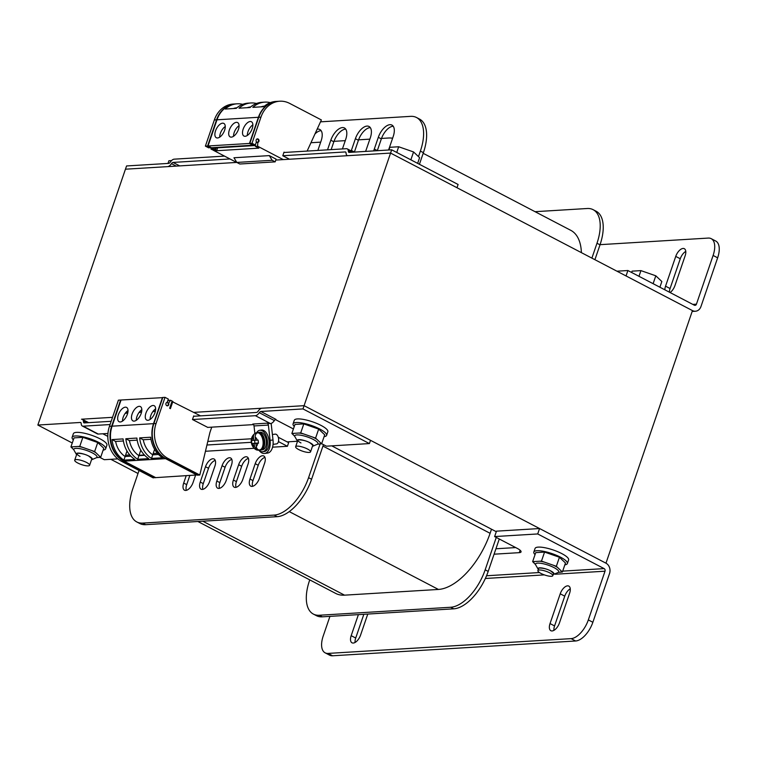 <?xml version="1.0" encoding="UTF-8"?>
<svg xmlns="http://www.w3.org/2000/svg" width="757" height="757" viewBox="0 0 757 757"><rect width="100%" height="100%" fill="white"/><g stroke="black" fill="none" stroke-linecap="round" stroke-linejoin="round"><path stroke-width="1.14" d="M193.849 412.376L304.087 405.667L605.969 563.189L692.456 310.597A7.882 6.52 86.5 0 0 695.409 311.241A7.882 6.52 86.5 0 0 700.963 306.528L717.645 257.815L713.113 255.45A19.701 9.907 -62.4 0 0 711.183 238.654A19.701 9.907 -62.4 0 0 708.249 238.077L600.055 244.662M138.02 473.485L110.834 459.31M111.175 421.299L84.282 422.926A2.366 1.192 117.6 0 1 83.932 422.86A2.366 1.192 117.6 0 1 83.516 422.132L83.402 421.204A5.914 2.971 -62.4 0 0 82.381 419.387A5.914 2.971 -62.4 0 0 81.501 419.217L112.538 417.325M297.492 441.246L287.14 441.88M496.289 531.707L331.774 445.864M275.794 160.058L390.574 153.075L692.456 310.597L626.039 275.936L627.894 270.523L694.311 305.185A1.968 1.628 -93.5 0 0 696.44 304.163L713.113 255.45M72.265 443.006L37.85 425.046L125.444 169.199L236.809 162.424L233.96 157.759L269.312 155.611L276.106 159.15L275.179 161.856L239.827 164.014L236.809 162.433L272.16 160.285L269.312 155.611M321.668 443.706L326.428 446.185L369.397 443.574L370.504 440.328L304.087 405.667L391.691 149.82L349.147 152.412A2.366 1.192 117.6 0 1 348.797 152.337A2.366 1.192 117.6 0 1 348.39 151.618L348.277 150.69A5.914 2.971 -62.4 0 0 347.245 148.864A5.914 2.971 -62.4 0 0 346.365 148.694L283.903 152.498M416.52 117.515L419.539 119.086A39.392 19.814 117.6 0 1 423.4 152.668L420.381 151.097A39.392 19.814 -62.4 0 0 416.52 117.515A39.392 19.814 -62.4 0 0 410.644 116.36L320.504 121.839M420.381 151.097L418.489 156.623M320.126 443.924L308.572 477.676A39.392 19.814 -62.4 0 1 274.119 515.101L142.666 523.096A39.392 19.814 -62.4 0 1 136.79 521.942A39.392 19.814 -62.4 0 1 132.929 488.36L139.042 470.485M205.459 451.267L254.115 448.305M272.558 447.179L287.414 446.28L288.644 442.665L278.273 437.253M226.22 480.477L231.462 465.139A8.374 4.211 -62.4 0 0 230.648 458.004A8.374 4.211 -62.4 0 0 222.075 465.706L216.824 481.045A8.374 4.211 -62.4 0 0 217.647 488.18A8.374 4.211 -62.4 0 0 226.22 480.477M205.507 466.719L200.255 482.058A8.374 4.211 -62.4 0 0 201.078 489.192A8.374 4.211 -62.4 0 0 209.642 481.48L214.893 466.151A8.374 4.211 -62.4 0 0 214.07 459.007A8.374 4.211 -62.4 0 0 205.507 466.719L208.525 468.29L203.273 483.628A8.374 4.211 -62.4 0 0 202.914 489.344M186.184 475.765L183.686 483.061A8.374 4.211 -62.4 0 0 184.509 490.195A8.374 4.211 -62.4 0 0 193.073 482.493L195.571 475.197M248.041 464.126A8.374 4.211 -62.4 0 0 247.217 456.991A8.374 4.211 -62.4 0 0 238.644 464.703L233.393 480.042A8.374 4.211 -62.4 0 0 234.216 487.177A8.374 4.211 -62.4 0 0 242.789 479.465L248.041 464.126M255.213 463.691L249.971 479.03A8.374 4.211 -62.4 0 0 250.785 486.164A8.374 4.211 -62.4 0 0 259.358 478.462L264.609 463.123A8.374 4.211 -62.4 0 0 263.786 455.988A8.374 4.211 -62.4 0 0 255.213 463.691L258.241 465.271L252.989 480.6A8.374 4.211 -62.4 0 0 252.63 486.316M342.429 148.93L345.731 139.297A13.295 6.69 -62.4 0 0 344.426 127.961A13.295 6.69 -62.4 0 0 330.818 140.206L327.516 149.839M365.565 151.409A13.295 6.69 -62.4 0 0 366.293 149.526L370.315 137.802A13.295 6.69 -62.4 0 0 369.009 126.466A13.295 6.69 -62.4 0 0 355.393 138.711L351.38 150.435A13.295 6.69 -62.4 0 0 351.22 150.936M388.483 150.018A13.295 6.69 -62.4 0 0 389.221 148.135L393.233 136.411A13.295 6.69 -62.4 0 0 391.927 125.075A13.295 6.69 -62.4 0 0 378.32 137.31L374.308 149.044A13.295 6.69 -62.4 0 0 373.75 150.917M317.855 150.425L321.138 140.821A13.295 6.69 -62.4 0 0 319.833 129.504A13.295 6.69 -62.4 0 0 317.136 129.201M600.008 244.823L596.989 243.252A39.392 19.814 -62.4 0 0 593.119 209.67L596.138 211.241A39.392 19.814 117.6 0 1 600.008 244.823L594.917 259.698M499.279 539.003L488.189 571.403A39.392 19.814 117.6 0 1 453.746 608.827L322.283 616.832A39.392 19.814 117.6 0 1 316.417 615.668L313.398 614.097A39.392 19.814 -62.4 0 0 319.265 615.252L450.727 607.256A39.392 19.814 -62.4 0 0 485.171 569.822L496.261 537.432M251.456 438.776L207.797 441.435M287.414 446.28L278.444 441.596M206.945 445.012L251.419 442.306M593.119 209.67A39.392 19.814 -62.4 0 0 587.243 208.506L535.048 211.686M596.989 243.252L591.889 258.118M309.745 579.871L309.528 580.515A39.392 19.814 -62.4 0 0 313.398 614.097M202.791 521.204L344.53 595.163A59.093 29.722 117.6 0 1 335.72 593.431L197.88 521.497M344.53 595.163L438.426 589.448A59.093 29.722 117.6 0 0 490.101 533.307L491.511 529.209M423.182 153.311L570.787 230.336A59.093 29.722 117.6 0 1 581.385 252.639M323.447 444.633L311.591 479.247A39.392 19.814 117.6 0 1 277.147 516.681L145.685 524.677A39.392 19.814 117.6 0 1 139.808 523.522L136.79 521.942M423.4 152.668L419.425 164.297M321.138 130.677A13.295 6.69 -62.4 0 0 314.959 133.961M345.731 129.135A13.295 6.69 -62.4 0 0 333.998 141.332A13.295 6.69 -62.4 0 0 333.837 141.777L331.15 149.621M370.315 127.64A13.295 6.69 -62.4 0 0 358.572 139.837A13.295 6.69 -62.4 0 0 358.421 140.282L354.399 152.015A13.295 6.69 -62.4 0 0 354.371 152.091M392.609 138.228A59.093 29.722 117.6 0 0 388.398 138.02L381.5 138.436A13.295 6.69 117.6 0 1 393.233 126.249M231.822 459.423A8.374 4.211 -62.4 0 0 225.094 467.287L219.842 482.625A8.374 4.211 -62.4 0 0 219.492 488.341M215.253 460.436A8.374 4.211 -62.4 0 0 208.525 468.29M189.818 475.547L186.705 484.641A8.374 4.211 -62.4 0 0 186.345 490.356M248.391 458.411A8.374 4.211 -62.4 0 0 241.663 466.274L236.411 481.613A8.374 4.211 -62.4 0 0 236.061 487.328M264.969 457.408A8.374 4.211 -62.4 0 0 258.241 465.271M345.268 140.641L333.998 141.332M369.851 139.146L358.572 139.837M320.694 142.136L310.947 142.732M381.5 138.436A13.295 6.69 -62.4 0 0 381.339 138.891L377.327 150.615A13.295 6.69 -62.4 0 0 377.298 150.7M670.096 292.543A8.374 4.211 -62.4 0 0 674.941 285.597L685.132 255.828A8.374 4.211 -62.4 0 0 684.309 248.693A8.374 4.211 -62.4 0 0 675.746 256.396L665.554 286.165A8.374 4.211 -62.4 0 0 664.864 289.817M685.785 251.39A8.374 4.211 -62.4 0 0 680.269 258.762L670.077 288.531A8.374 4.211 -62.4 0 0 669.396 292.183M711.183 238.654L715.706 241.019A19.701 9.907 117.6 0 1 717.645 257.815M616.946 271.195L627.894 270.523M329.938 616.359L323.201 636.05A19.701 9.907 -62.4 0 0 325.141 652.837A19.701 9.907 -62.4 0 0 328.074 653.414L571.109 638.634A19.701 9.907 -62.4 0 0 588.331 619.917L605.013 571.194L555.222 574.232M588.331 619.917L592.863 622.273L609.536 573.56A7.882 6.52 86.5 0 0 605.969 563.189L539.561 528.537L537.707 533.95L604.124 568.611A1.968 1.628 -93.5 0 1 605.013 571.194M358.392 614.627L351.182 635.672A8.374 4.211 -62.4 0 0 352.005 642.807A8.374 4.211 -62.4 0 0 360.578 635.095L367.779 614.059M559.423 623.002L569.614 593.223A8.374 4.211 -62.4 0 0 568.791 586.088A8.374 4.211 -62.4 0 0 560.227 593.8L550.036 623.569A8.374 4.211 -62.4 0 0 550.859 630.704A8.374 4.211 -62.4 0 0 559.423 623.002M363.843 614.296L355.714 638.028A8.374 4.211 -62.4 0 0 355.061 642.466M592.863 622.273A19.701 9.907 117.6 0 1 575.632 640.99L332.597 655.78A19.701 9.907 117.6 0 1 329.664 655.202L325.141 652.837M570.267 588.795A8.374 4.211 -62.4 0 0 564.75 596.166L554.559 625.935A8.374 4.211 -62.4 0 0 553.916 630.363M495.939 548.778L515.716 547.576M539.561 528.537L496.478 531.159L494.624 536.571L517.268 548.39A9.85 2.47 18.9 0 1 521.062 551.91A9.85 2.47 18.9 0 1 519.283 552.657L520.116 550.235M494.084 554.19L519.283 552.657M537.707 533.95L494.624 536.571M99.725 457.332L104.267 459.707L117.789 458.884M107.806 436.382L102.81 433.78M37.85 425.046L80.384 422.463A2.366 1.192 117.6 0 1 80.734 422.529A2.366 1.192 117.6 0 1 81.15 423.258L81.264 424.185A5.914 2.971 -62.4 0 0 82.295 426.002A5.914 2.971 -62.4 0 0 83.175 426.182L110.068 424.545M83.175 426.182L98.268 434.054A5.914 2.971 117.6 0 1 97.388 433.884L82.295 426.002M98.268 434.054L107.939 433.468M293.413 428.954L275.378 419.548M207.749 427.393L192.477 419.529L255.393 415.697A5.914 2.971 -62.4 0 0 259.273 412.688A2.366 1.192 117.6 0 1 259.377 412.546A2.366 1.192 117.6 0 1 260.834 411.486L302.98 408.922L304.087 405.667L261.941 408.231A5.914 2.971 -62.4 0 0 258.061 411.25A2.366 1.192 117.6 0 1 257.967 411.392A2.366 1.192 117.6 0 1 256.509 412.451L193.584 416.284M369.397 443.574L302.98 408.922M260.834 411.486L275.927 419.359A2.366 1.192 -62.4 0 0 274.375 420.561A5.914 2.971 117.6 0 1 270.486 423.579L267.183 423.163A2.366 1.959 -93.5 0 1 268.375 425.065L270.098 440.347A12.803 7.182 82.2 0 1 264.638 453.462L267.552 453.074A12.803 7.182 -97.8 0 0 273.003 439.949L271.29 424.677A5.914 4.892 86.5 0 0 271.044 423.475M264.638 453.462A12.803 7.182 82.2 0 1 258.97 450.245M254.854 433.345L254.021 425.945A2.366 1.959 86.5 0 0 252.819 424.043L267.183 423.163M207.569 427.402L253.491 424.611M284.632 152.45L284.026 152.138L282.787 155.743L345.258 151.939A2.366 1.192 117.6 0 1 345.608 152.015A2.366 1.192 117.6 0 1 346.015 152.734L346.129 153.662A5.914 2.971 -62.4 0 0 347.16 155.488A5.914 2.971 -62.4 0 0 348.04 155.658L390.574 153.075L456.991 187.727L458.099 184.481L391.691 149.82M224.507 156.112L174.148 159.169A5.914 2.971 -62.4 0 0 170.259 162.187A2.366 1.192 117.6 0 1 170.164 162.329A2.366 1.192 117.6 0 1 168.707 163.389L126.561 165.953L125.444 169.199L167.59 166.635A5.914 2.971 -62.4 0 0 171.479 163.626A2.366 1.192 117.6 0 1 171.574 163.484A2.366 1.192 117.6 0 1 173.031 162.424L229.967 158.961M255.488 144.54L255.383 146.338L257.588 146.205L257.825 142.392A1.769 1.467 86.5 0 0 257.427 138.881A1.769 1.467 86.5 0 0 256.434 141.786L255.327 145.022L252.005 143.291L260.957 117.127A26.59 22 -93.5 0 1 279.721 101.22A26.59 22 -93.5 0 1 289.676 103.406L321.375 119.947L307.134 151.078M257.588 146.205L283.26 159.604M282.787 155.743L289.458 159.225M257.825 142.392L256.188 142.496M216.19 147.918L215.442 150.094L213.237 150.227L236.638 162.433M215.442 150.094L216.653 150.719L258.847 148.154L255.383 146.338M216.653 150.719L217.638 147.833M279.721 101.22L277.516 101.353A26.59 22 86.5 0 0 258.752 117.269L249.791 143.423L252.005 143.291M255.327 145.022L253.112 145.164L249.791 143.423M215.281 147.975L214.685 149.697L212.48 149.829L210.966 149.044L211.061 147.549M213.228 148.098L213.181 148.911L214.685 149.697M210.995 147.511L208.705 147.861L205.384 146.129L207.598 145.997L210.919 147.729M216.549 119.833L214.345 119.966A26.59 22 86.5 0 1 233.109 104.059L235.313 103.927A26.59 22 -93.5 0 0 216.549 119.833L207.598 145.997M214.345 119.966L205.384 146.129M213.181 148.911L210.966 149.044M272.16 160.285L275.179 161.856M109.453 426.333L118.404 400.169L120.618 400.037L111.657 426.2A26.59 22 -93.5 0 0 123.694 461.193L121.489 461.325A26.59 22 86.5 0 1 109.453 426.333L111.657 426.2M155.45 477.506L153.188 477.866L121.489 461.325M171.962 401.484L200.52 415.858M156.065 423.494L165.026 397.34L162.812 397.472L153.86 423.636L156.065 423.494A26.59 22 -93.5 0 0 168.101 458.487L199.801 475.027L209.926 432.465L211.752 427.147M152.829 411.657A5.119 4.239 86.5 0 0 153.198 411.657A5.119 4.239 86.5 0 0 155.497 410.654M154.608 449.317L153.16 453.547A0.984 0.814 86.5 0 0 153.51 454.787M139.023 412.499A5.119 4.239 86.5 0 0 139.392 412.489A5.119 4.239 86.5 0 0 141.682 411.496M140.802 450.16L139.042 455.288L139.685 455.619M125.208 413.341A5.119 4.239 86.5 0 0 125.577 413.331A5.119 4.239 86.5 0 0 127.876 412.328M126.996 451.002L125.548 455.222A0.984 0.814 86.5 0 0 125.899 456.462M127.564 410.843A5.119 4.239 -93.5 0 1 125.369 413.123M155.393 477.733L123.694 461.193M144.369 454.966L139.042 455.288M165.026 397.34L168.347 399.071L167.24 402.308A1.769 1.467 86.5 0 0 167.448 405.847A1.769 1.467 86.5 0 0 168.565 403.121L170.609 400.254L168.404 400.387L167.429 401.74M153.86 423.636A26.59 22 86.5 0 0 165.897 458.619L197.596 475.159L199.801 475.027M172.87 401.428L170.401 408.648L169.653 408.26L172.123 401.04L170.609 400.254M192.477 419.529L193.707 415.915L194.322 416.236M168.035 403.15L168.565 403.121M255.44 145.382A4.428 3.662 -93.5 0 1 254.522 145.581A4.428 3.662 -93.5 0 1 252.857 145.221L249.46 143.452L258.421 117.288A26.59 22 -93.5 0 1 277.185 101.372A26.59 22 -93.5 0 1 277.346 101.362M277.185 101.372L275.803 101.457A26.59 22 86.5 0 0 263.862 106.68L252.819 107.352A26.59 22 -93.5 0 1 264.751 102.129L261.988 102.299A26.59 22 86.5 0 0 250.056 107.522L239.013 108.194A26.59 22 -93.5 0 1 250.946 102.971L248.182 103.141A26.59 22 86.5 0 0 236.25 108.365L225.198 109.036A26.59 22 -93.5 0 1 237.14 103.813L235.758 103.898A26.59 22 86.5 0 0 216.994 119.805L208.033 145.969L211.43 147.738A4.428 3.662 86.5 0 0 213.095 148.107L254.522 145.581M208.033 145.969L249.46 143.452M243.158 129.173A8.081 4.059 -62.4 0 0 243.953 136.052A8.081 4.059 -62.4 0 0 252.213 128.614A8.081 4.059 -62.4 0 0 251.419 121.735A8.081 4.059 -62.4 0 0 243.158 129.173M229.352 130.005A8.081 4.059 -62.4 0 0 230.137 136.894A8.081 4.059 -62.4 0 0 231.349 137.131A8.081 4.059 -62.4 0 0 238.408 129.456A8.081 4.059 -62.4 0 0 237.613 122.568A8.081 4.059 -62.4 0 0 236.411 122.331A8.081 4.059 -62.4 0 0 229.352 130.005M215.537 130.847A8.081 4.059 -62.4 0 0 216.332 137.736A8.081 4.059 -62.4 0 0 224.602 130.299A8.081 4.059 -62.4 0 0 223.807 123.41A8.081 4.059 -62.4 0 0 215.537 130.847M264.751 102.129A26.59 22 -93.5 0 1 270.334 102.649M250.946 102.971A26.59 22 -93.5 0 1 256.519 103.491M237.14 103.813A26.59 22 -93.5 0 1 242.713 104.334M264.534 106.103A22.653 18.736 86.5 0 0 260.928 106.86M250.718 106.936A22.653 18.736 86.5 0 0 247.123 107.702M236.913 107.778A22.653 18.736 86.5 0 0 233.317 108.544M247.331 135.465A8.081 4.059 117.6 0 1 247.984 131.69A8.081 4.059 117.6 0 1 252.876 124.839M233.525 136.307A8.081 4.059 117.6 0 1 239.061 125.681M219.71 137.14A8.081 4.059 117.6 0 1 220.372 133.364A8.081 4.059 117.6 0 1 225.255 126.523M256.604 139.26A1.58 1.306 -93.5 0 1 258.487 140.953A1.58 1.306 -93.5 0 1 256.396 141.89M197.17 474.942L155.687 477.629L124.139 461.164A26.59 22 86.5 0 1 112.102 426.172L121.054 400.008L162.764 397.633M197.113 475.103L165.565 458.647A26.59 22 -93.5 0 1 153.529 423.655L162.481 397.491M127.365 414.287A8.081 4.059 -62.4 0 0 126.57 407.408A8.081 4.059 -62.4 0 0 118.31 414.845A8.081 4.059 -62.4 0 0 119.095 421.725A8.081 4.059 -62.4 0 0 127.365 414.287M141.171 413.454A8.081 4.059 -62.4 0 0 140.376 406.566A8.081 4.059 -62.4 0 0 139.174 406.329A8.081 4.059 -62.4 0 0 132.115 414.003A8.081 4.059 -62.4 0 0 132.91 420.883A8.081 4.059 -62.4 0 0 134.112 421.129A8.081 4.059 -62.4 0 0 141.171 413.454M154.986 412.612A8.081 4.059 -62.4 0 0 154.191 405.724A8.081 4.059 -62.4 0 0 145.921 413.161A8.081 4.059 -62.4 0 0 146.716 420.05A8.081 4.059 -62.4 0 0 154.986 412.612M123.883 460.133L134.935 459.461A26.59 22 86.5 0 1 123.079 438.909L112.027 439.58A26.59 22 -93.5 0 0 123.883 460.133L125.123 456.509L130.895 456.159M137.698 459.291L148.741 458.619A26.59 22 86.5 0 1 136.885 438.066L125.842 438.738A26.59 22 -93.5 0 0 137.698 459.291L138.938 455.667L144.71 455.317M150.69 437.224L139.648 437.896A26.59 22 -93.5 0 0 151.504 458.449L162.556 457.777A26.59 22 86.5 0 1 150.69 437.224M123.372 440.981L115.613 441.445A22.653 18.736 86.5 0 0 125.123 456.509M137.178 440.139L129.419 440.612A22.653 18.736 86.5 0 0 138.938 455.667M150.984 439.297L143.234 439.77A22.653 18.736 86.5 0 0 152.744 454.834L158.516 454.474M115.613 441.445L112.027 439.58M129.419 440.612L125.842 438.738M143.234 439.77L139.648 437.896M151.504 458.449L152.744 454.834M122.483 421.138A8.081 4.059 117.6 0 1 123.136 417.362A8.081 4.059 117.6 0 1 128.018 410.512M136.288 420.296A8.081 4.059 117.6 0 1 141.833 409.679M150.094 419.454A8.081 4.059 117.6 0 1 150.757 415.678A8.081 4.059 117.6 0 1 155.639 408.837M166.408 402.677A1.58 1.306 -93.5 0 1 168.3 404.38A1.58 1.306 -93.5 0 1 166.587 405.572M73.334 439.893A17.733 4.438 18.9 0 1 72.123 437.328A17.733 4.438 18.9 0 1 81.926 436.59A17.733 4.438 18.9 0 1 98.836 442.457A17.733 4.438 18.9 0 1 105.668 448.806A17.733 4.438 18.9 0 1 103.141 450.093M72.123 437.328L73.363 433.714A17.733 4.438 18.9 0 1 83.166 432.985A17.733 4.438 18.9 0 1 100.075 438.852A17.733 4.438 18.9 0 1 106.907 445.201L105.668 448.806M294.274 426.446A17.733 4.438 18.9 0 1 293.063 423.882A17.733 4.438 18.9 0 1 302.866 423.144A17.733 4.438 18.9 0 1 319.776 429.02A17.733 4.438 18.9 0 1 326.608 435.37A17.733 4.438 18.9 0 1 324.081 436.647M293.063 423.882L294.303 420.267A17.733 4.438 18.9 0 1 304.106 419.539A17.733 4.438 18.9 0 1 321.015 425.406A17.733 4.438 18.9 0 1 327.847 431.755L326.608 435.37M535.038 554.626A17.733 4.438 18.9 0 1 533.827 552.061A17.733 4.438 18.9 0 1 543.63 551.333A17.733 4.438 18.9 0 1 560.54 557.199A17.733 4.438 18.9 0 1 567.372 563.549A17.733 4.438 18.9 0 1 564.845 564.836M533.827 552.061L535.067 548.456A17.733 4.438 18.9 0 1 544.87 547.727A17.733 4.438 18.9 0 1 561.779 553.594A17.733 4.438 18.9 0 1 568.611 559.943L567.372 563.549M77.744 463A7.882 1.968 18.9 0 1 74.706 460.18A7.882 1.968 18.9 0 1 79.069 459.859A7.882 1.968 18.9 0 1 86.582 462.461A7.882 1.968 18.9 0 1 89.619 465.281A7.882 1.968 18.9 0 1 85.257 465.612A7.882 1.968 18.9 0 1 77.744 463M167.988 163.436L168.906 160.739L171.574 160.579M298.684 449.554A7.882 1.968 18.9 0 1 295.646 446.734A7.882 1.968 18.9 0 1 300.009 446.412A7.882 1.968 18.9 0 1 307.522 449.024A7.882 1.968 18.9 0 1 310.559 451.844A7.882 1.968 18.9 0 1 306.197 452.166A7.882 1.968 18.9 0 1 298.684 449.554M412.83 160.853A16.739 4.192 -161.1 0 0 409.698 159.216M417.646 163.37L419.596 157.674L413.559 151.949L410.871 159.793M396.734 152.46L398.684 146.763L413.559 151.949M388.928 149.99L389.846 147.293L398.684 146.763M540.933 573.409A7.882 1.968 18.9 0 1 537.896 570.589A7.882 1.968 18.9 0 1 542.258 570.267A7.882 1.968 18.9 0 1 549.771 572.879A7.882 1.968 18.9 0 1 552.809 575.698A7.882 1.968 18.9 0 1 548.447 576.02A7.882 1.968 18.9 0 1 540.933 573.409M655.079 284.708A16.739 4.192 -161.1 0 0 651.938 283.071M659.896 287.225L661.845 281.528L655.808 275.803L653.121 283.648M638.984 276.314L640.933 270.618L655.808 275.803M631.641 272.482L632.095 271.148L640.933 270.618M535.407 564.315L535.417 564.448A12.311 3.085 -161.1 0 1 541.586 563.416A12.311 3.085 -161.1 0 1 554.001 567.608A12.311 3.085 -161.1 0 1 557.805 570.135A12.311 3.085 -161.1 0 1 558.524 572.358L562.385 572.018L565.479 562.99L559.442 557.266L544.567 552.08L535.729 552.619L532.635 561.637L535.417 564.438L538.284 569.463M562.385 572.018L556.348 566.293L553.339 565.242L541.473 561.107L532.635 561.637M559.442 557.266L556.348 566.293M544.567 552.08L541.473 561.107M294.643 436.136L294.653 436.269A12.311 3.085 -161.1 0 1 300.822 435.228A12.311 3.085 -161.1 0 1 313.237 439.429A12.311 3.085 -161.1 0 1 317.041 441.956A12.311 3.085 -161.1 0 1 317.76 444.179L321.621 443.829L324.715 434.811L318.678 429.087L303.803 423.901L294.965 424.431L291.871 433.458L294.653 436.25L297.52 441.274M321.621 443.829L315.584 438.104L312.575 437.054L300.709 432.919L291.871 433.458M318.678 429.087L315.584 438.104M303.803 423.901L300.709 432.919M73.703 449.582L73.713 449.715A12.311 3.085 -161.1 0 1 79.882 448.674A12.311 3.085 -161.1 0 1 92.297 452.875A12.311 3.085 -161.1 0 1 96.101 455.392A12.311 3.085 -161.1 0 1 96.82 457.625L100.681 457.275L103.775 448.258L97.738 442.533L82.854 437.338L74.025 437.877L70.931 446.904L73.713 449.696L76.58 454.72M100.681 457.275L94.644 451.55L91.635 450.5L79.769 446.365L70.931 446.904M97.738 442.533L94.644 451.55M82.854 437.338L79.769 446.365M276.39 443.914A4.921 2.763 -97.8 0 0 276.504 443.895A4.921 2.763 -97.8 0 0 278.595 438.748A4.921 2.763 -97.8 0 0 275.293 434.13A4.921 2.763 -97.8 0 0 275.179 434.14A4.921 2.763 -97.8 0 0 275.065 434.158M264.127 451.541A10.835 6.075 -97.8 0 0 264.373 451.513A10.835 6.075 -97.8 0 0 268.962 440.186A10.835 6.075 -97.8 0 0 261.704 430.023A10.835 6.075 -97.8 0 0 261.449 430.042A10.835 6.075 -97.8 0 0 261.203 430.09M256.632 432.701A10.835 6.075 82.2 0 1 259.84 430.26A10.835 6.075 82.2 0 1 260.086 430.241A10.835 6.075 82.2 0 1 267.344 440.404A10.835 6.075 82.2 0 1 262.764 451.73A10.835 6.075 82.2 0 1 262.509 451.759A10.835 6.075 82.2 0 1 259.026 450.245A8.866 4.968 -97.8 0 0 259.102 450.245A8.866 4.968 82.2 0 0 259.263 450.226A8.866 4.968 82.2 0 0 259.925 450.046C257.948 450.112 256.718 448.92 256.235 446.46L255.894 443.394L258.478 443.224L258.128 440.091L255.544 440.262L255.194 437.196C255.128 434.679 256.055 433.184 257.976 432.72A8.866 4.968 82.2 0 0 257.077 432.635A8.866 4.968 -97.8 0 0 257.03 432.635A8.866 4.968 82.2 0 0 256.869 432.654L257.181 432.625C263.256 433.827 262.471 436.893 263.843 440.631C263.37 444.652 265.461 447.359 259.263 450.226M262.291 449.8A8.866 4.968 -97.8 0 0 262.49 449.781A8.866 4.968 -97.8 0 0 266.246 440.517A8.866 4.968 -97.8 0 0 260.313 432.2A8.866 4.968 -97.8 0 0 260.105 432.219A8.866 4.968 -97.8 0 0 259.897 432.256M257.768 432.635A8.866 4.968 82.2 0 1 258.487 432.436A8.866 4.968 82.2 0 1 258.695 432.417A8.866 4.968 82.2 0 1 264.628 440.735A8.866 4.968 82.2 0 1 260.881 449.999A8.866 4.968 82.2 0 1 260.673 450.027A8.866 4.968 82.2 0 1 260.134 450.008M259.055 450.245A8.866 4.968 82.2 0 1 258.156 450.16L258.099 449.649M256.292 433.6L256.207 432.834A8.866 4.968 82.2 0 1 256.869 432.654M257.371 443.186L254.929 443.205L254.598 440.252M257.361 443.063L254.125 443.498L254.475 446.564L257.125 450.093L258.156 450.16M254.125 443.498L251.844 443.621L254.929 443.205M255.525 440.129L251.494 440.498L251.844 443.621M253.775 440.366L253.434 437.3C253.358 434.783 254.286 433.297 256.207 432.834L255.573 432.995C247.927 438.161 251.57 448.532 257.125 450.093M258.44 443.044L255.894 443.394M488.189 571.403L485.171 569.822M453.746 608.827L450.727 607.256M322.283 616.832L319.265 615.252M145.685 524.677L142.666 523.096M277.147 516.681L274.119 515.101M311.591 479.247L308.572 477.676M289.259 511.609L438.426 589.448M322.946 446.081L490.101 533.307M222.075 465.706L225.094 467.287M216.824 481.045L219.842 482.625M200.255 482.058L203.273 483.628M183.686 483.061L186.705 484.641M238.644 464.703L241.663 466.274M233.393 480.042L236.411 481.613M249.971 479.03L252.989 480.6M330.818 140.206L333.837 141.777M351.38 150.435L354.399 152.015M355.393 138.711L358.421 140.282M378.32 137.31L381.339 138.891M374.308 149.044L377.327 150.615M692.787 304.39L696.44 304.163M675.746 256.396L680.269 258.762M665.554 286.165L670.077 288.531M544.368 574.885L485.351 578.48M351.182 635.672L355.714 638.028M560.227 593.8L564.75 596.166M550.036 623.569L554.559 625.935M604.124 568.611L562.697 571.128M539.448 572.538L486.543 575.765M332.597 655.78L328.074 653.414M571.109 638.634L575.632 640.99M80.999 422.785L80.384 422.463M83.402 421.204L86.459 422.803M84.973 422.889L83.516 422.132M270.098 440.347L273.003 439.949M268.375 425.065L254.021 425.945M255.393 415.697L270.486 423.579M274.375 420.561L259.273 412.688M345.864 152.261L345.258 151.939M348.277 150.69L351.324 152.28M349.838 152.365L348.39 151.618M176.239 166.114L171.479 163.626M179.702 165.906L173.031 162.424M260.957 117.127L258.752 117.269M125.548 455.222L129.807 454.966M168.101 458.487L165.897 458.619M153.16 453.547L157.428 453.282M211.43 147.738L252.857 145.221M258.421 117.288L216.994 119.805M112.102 426.172L153.529 423.655M165.565 458.647L124.139 461.164M553.235 574.44A8.403 2.101 -161.1 0 0 550.727 570.91A8.403 2.101 -161.1 0 0 541.482 567.93A8.403 2.101 -161.1 0 0 538.331 569.33M557.568 567.447A14.43 3.615 -161.1 0 0 555.61 566.34A14.43 3.615 -161.1 0 0 553.339 565.242M560.596 572.122A14.43 3.615 -161.1 0 0 561.164 570.854M534.423 561.533A14.43 3.615 -161.1 0 0 533.855 562.801M544.482 562.158A14.43 3.615 -161.1 0 0 539.684 561.211M312.471 446.252A8.403 2.101 -161.1 0 0 309.963 442.722A8.403 2.101 -161.1 0 0 300.718 439.741A8.403 2.101 -161.1 0 0 297.567 441.151M312.83 445.22L309.831 442.731C303.775 439.155 295.485 439.779 297.917 440.12A7.882 1.968 -161.1 0 0 300.955 442.94M316.805 439.268A14.43 3.615 -161.1 0 0 314.846 438.152A14.43 3.615 -161.1 0 0 312.575 437.054M319.833 443.943A14.43 3.615 -161.1 0 0 320.4 442.675M293.659 433.345A14.43 3.615 -161.1 0 0 293.091 434.613M303.718 433.969A14.43 3.615 -161.1 0 0 298.92 433.023M91.531 459.698A8.403 2.101 -161.1 0 0 89.023 456.168A8.403 2.101 -161.1 0 0 79.778 453.188A8.403 2.101 -161.1 0 0 76.618 454.588M91.881 458.666L88.891 456.178C82.835 452.601 74.546 453.225 76.977 453.557A7.882 1.968 -161.1 0 0 80.015 456.376M95.865 452.705A14.43 3.615 -161.1 0 0 93.896 451.598A14.43 3.615 -161.1 0 0 91.635 450.5M98.893 457.389A14.43 3.615 -161.1 0 0 99.46 456.121M72.719 446.791A14.43 3.615 -161.1 0 0 72.152 448.059M82.778 447.415A14.43 3.615 -161.1 0 0 77.98 446.469M259.925 450.046A8.866 4.968 -97.8 0 0 263.039 441.132A8.866 4.968 -97.8 0 0 257.976 432.72M254.475 446.564A4.921 2.763 82.2 0 1 252.393 443.602M252.043 440.47A4.921 2.763 82.2 0 1 253.434 437.3M255.194 437.196A4.921 2.763 82.2 0 1 257.276 440.158M257.626 443.29A4.921 2.763 82.2 0 1 256.235 446.46M695.409 311.241L692.163 311.439M82.381 419.387L88.664 422.661M347.245 148.864L353.528 152.148M257.295 142.24L256.254 142.307M74.706 460.18L77.1 453.206M89.619 465.281L92.004 458.316M295.646 446.734L298.04 439.76M310.559 451.844L312.944 444.87M537.896 570.589L538.804 567.949M552.809 575.698L553.708 573.049M538.681 568.299C536.249 567.968 544.538 567.343 550.594 570.92L553.594 573.409M558.619 572.264L553.197 574.563M317.855 444.075L312.433 446.375M96.905 457.521L91.493 459.821M275.179 434.14L272.397 434.518M262.764 451.73L264.373 451.513M259.84 430.26L261.449 430.042M260.881 449.999L262.49 449.781M258.487 432.436L260.105 432.219M276.504 443.895L273.059 444.368"/></g></svg>
